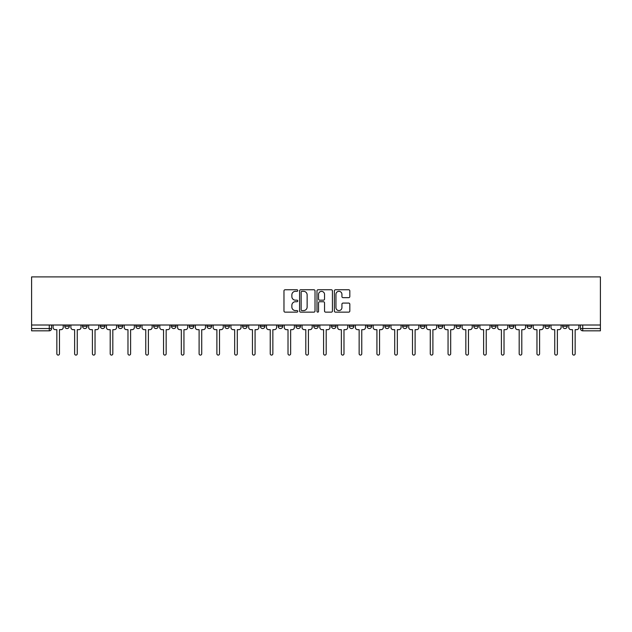 <?xml version="1.0" encoding="UTF-8"?>
<svg xmlns="http://www.w3.org/2000/svg" width="632" height="632" viewBox="0 0 632 632"><rect width="100%" height="100%" fill="white"/><g stroke="black" fill="none" stroke-linecap="round" stroke-linejoin="round"><path stroke-width="0.95" d="M297.759 290.546A0.782 0.782 0 0 0 296.977 289.764L285.095 289.764A1.122 1.122 0 0 0 283.973 290.886L283.973 311.023A1.122 1.122 0 0 0 285.095 312.145L296.977 312.145A0.782 0.782 0 0 0 297.759 311.363A0.782 0.782 0 0 0 296.977 310.573L295.444 310.573A3.579 3.579 0 0 1 291.858 306.994L291.858 305.319A3.579 3.579 0 0 1 295.444 301.74L296.977 301.74A0.782 0.782 0 0 0 297.759 300.95A0.782 0.782 0 0 0 296.977 300.168L295.444 300.168A3.579 3.579 0 0 1 291.858 296.59L291.858 294.915A3.579 3.579 0 0 1 295.444 291.328L296.977 291.328A0.782 0.782 0 0 0 297.759 290.546M544.887 325.006L544.887 326.262L549.445 326.262A2.283 2.283 0 0 1 547.17 328.537A2.283 2.283 0 0 1 544.887 326.262L544.887 325.006M527.104 325.006L527.104 326.262L531.662 326.262A2.283 2.283 0 0 1 529.387 328.537A2.283 2.283 0 0 1 527.104 326.262L527.104 325.006M420.414 325.006L420.414 326.262L424.973 326.262A2.283 2.283 0 0 1 422.69 328.537A2.283 2.283 0 0 1 420.414 326.262L420.414 325.006M402.631 325.006L402.631 326.262L407.19 326.262A2.283 2.283 0 0 1 404.914 328.537A2.283 2.283 0 0 1 402.631 326.262L402.631 325.006M384.849 325.006L384.849 326.262L389.407 326.262A2.283 2.283 0 0 1 387.132 328.537A2.283 2.283 0 0 1 384.849 326.262L384.849 325.006M349.283 325.006L349.283 326.262L353.841 326.262A2.283 2.283 0 0 1 351.566 328.537A2.283 2.283 0 0 1 349.283 326.262L349.283 325.006M313.717 326.262L313.717 325.006L313.717 326.262A2.283 2.283 0 0 0 316 328.537A2.283 2.283 0 0 1 313.717 326.262L318.283 326.262A2.283 2.283 0 0 1 316 328.537A2.283 2.283 0 0 0 318.283 326.262L318.283 325.006L318.283 326.262M295.942 326.262L295.942 325.006L295.942 326.262A2.283 2.283 0 0 0 298.217 328.537A2.283 2.283 0 0 1 295.942 326.262L300.5 326.262A2.283 2.283 0 0 1 298.217 328.537M278.159 326.262L278.159 325.006L278.159 326.262A2.283 2.283 0 0 0 280.434 328.537A2.283 2.283 0 0 1 278.159 326.262L282.717 326.262A2.283 2.283 0 0 1 280.434 328.537A2.283 2.283 0 0 0 282.717 326.262L282.717 325.006L282.717 326.262M260.376 325.006L260.376 326.262L264.934 326.262A2.283 2.283 0 0 1 262.651 328.537A2.283 2.283 0 0 1 260.376 326.262L260.376 325.006M242.593 325.006L242.593 326.262L247.152 326.262A2.283 2.283 0 0 1 244.868 328.537A2.283 2.283 0 0 1 242.593 326.262L242.593 325.006M224.81 325.006L224.81 326.262L229.369 326.262A2.283 2.283 0 0 1 227.085 328.537A2.283 2.283 0 0 1 224.81 326.262L224.81 325.006M207.027 326.262L207.027 325.006L207.027 326.262A2.283 2.283 0 0 0 209.31 328.537A2.283 2.283 0 0 1 207.027 326.262L211.586 326.262A2.283 2.283 0 0 1 209.31 328.537M171.462 326.262L171.462 325.006L171.462 326.262A2.283 2.283 0 0 0 173.745 328.537A2.283 2.283 0 0 1 171.462 326.262L176.02 326.262A2.283 2.283 0 0 1 173.745 328.537A2.283 2.283 0 0 0 176.02 326.262L176.02 325.006L176.02 326.262M153.679 326.262L153.679 325.006L153.679 326.262A2.283 2.283 0 0 0 155.962 328.537A2.283 2.283 0 0 1 153.679 326.262L158.237 326.262A2.283 2.283 0 0 1 155.962 328.537A2.283 2.283 0 0 0 158.237 326.262L158.237 325.006L158.237 326.262M135.896 326.262L135.896 325.006L135.896 326.262A2.283 2.283 0 0 0 138.179 328.537A2.283 2.283 0 0 1 135.896 326.262L140.462 326.262A2.283 2.283 0 0 1 138.179 328.537A2.283 2.283 0 0 0 140.462 326.262L140.462 325.006L140.462 326.262M118.121 326.262L118.121 325.006L118.121 326.262A2.283 2.283 0 0 0 120.396 328.537A2.283 2.283 0 0 1 118.121 326.262L122.679 326.262A2.283 2.283 0 0 1 120.396 328.537M100.338 326.262L100.338 325.006L100.338 326.262A2.283 2.283 0 0 0 102.613 328.537A2.283 2.283 0 0 1 100.338 326.262L104.896 326.262A2.283 2.283 0 0 1 102.613 328.537A2.283 2.283 0 0 0 104.896 326.262L104.896 325.006L104.896 326.262M82.555 326.262L82.555 325.006L82.555 326.262A2.283 2.283 0 0 0 84.83 328.537A2.283 2.283 0 0 1 82.555 326.262L87.113 326.262A2.283 2.283 0 0 1 84.83 328.537A2.283 2.283 0 0 0 87.113 326.262L87.113 325.006L87.113 326.262M348.698 297.656A1.122 1.122 0 0 0 349.82 296.534L349.82 290.886A1.122 1.122 0 0 0 348.698 289.764L335.497 289.764A1.122 1.122 0 0 0 334.375 290.886L334.375 311.023A1.122 1.122 0 0 0 335.497 312.145L348.698 312.145A1.122 1.122 0 0 0 349.82 311.023L349.82 304.197A1.122 1.122 0 0 0 348.698 303.076L343.05 303.076A1.122 1.122 0 0 0 341.928 304.197L341.928 307.587A2.994 2.994 0 0 1 338.934 310.573A2.994 2.994 0 0 1 335.947 307.587L335.947 294.322A2.994 2.994 0 0 1 338.934 291.328A2.994 2.994 0 0 1 341.928 294.322L341.928 296.534A1.122 1.122 0 0 0 343.05 297.656L348.698 297.656M600.4 325.006L31.6 325.006L31.6 276.903L600.4 276.903L600.4 330.82L582.736 330.82A2.283 2.283 0 0 1 580.452 328.537L600.4 328.537M315.02 290.886A1.122 1.122 0 0 0 313.899 289.764L300.698 289.764A1.122 1.122 0 0 0 299.584 290.886L299.584 311.023A1.122 1.122 0 0 0 300.698 312.145L313.899 312.145A1.122 1.122 0 0 0 315.02 311.023L315.02 290.886M318.101 289.764L331.302 289.764A1.122 1.122 0 0 1 332.416 290.886L332.416 311.023A1.122 1.122 0 0 1 331.302 312.145L325.654 312.145A1.122 1.122 0 0 1 324.532 311.023L324.532 302.854A1.122 1.122 0 0 0 323.41 301.74L319.666 301.74A1.122 1.122 0 0 0 318.544 302.854L318.544 311.363A0.782 0.782 0 0 1 317.762 312.145A0.782 0.782 0 0 1 316.98 311.363L316.98 290.886A1.122 1.122 0 0 1 318.101 289.764M580.452 325.006L580.452 328.537M51.547 325.006L51.547 328.537L51.547 325.006M49.264 325.006L49.264 330.82L31.6 330.82L31.6 328.537L51.547 328.537A2.283 2.283 0 0 1 49.264 330.82A2.283 2.283 0 0 0 51.547 328.537M31.6 325.006L31.6 328.537M567.228 325.006L567.228 326.262A2.283 2.283 0 0 1 564.953 328.537A2.283 2.283 0 0 1 562.67 326.262L567.228 326.262M562.67 325.006L562.67 326.262M549.445 325.006L549.445 326.262M531.662 325.006L531.662 326.262L531.662 325.006M513.879 325.006L513.879 326.262A2.283 2.283 0 0 1 511.604 328.537A2.283 2.283 0 0 1 509.321 326.262L513.879 326.262M509.321 325.006L509.321 326.262M496.104 325.006L496.104 326.262A2.283 2.283 0 0 1 493.821 328.537A2.283 2.283 0 0 1 491.538 326.262L496.104 326.262M491.538 325.006L491.538 326.262M478.321 325.006L478.321 326.262A2.283 2.283 0 0 1 476.038 328.537A2.283 2.283 0 0 1 473.763 326.262L478.321 326.262M473.763 325.006L473.763 326.262M460.538 325.006L460.538 326.262A2.283 2.283 0 0 1 458.255 328.537A2.283 2.283 0 0 1 455.98 326.262L460.538 326.262M455.98 325.006L455.98 326.262M442.756 325.006L442.756 326.262A2.283 2.283 0 0 1 440.472 328.537A2.283 2.283 0 0 1 438.197 326.262L442.756 326.262M438.197 325.006L438.197 326.262M424.973 325.006L424.973 326.262A2.283 2.283 0 0 1 422.69 328.537M407.19 325.006L407.19 326.262M389.407 326.262L389.407 325.006L389.407 326.262A2.283 2.283 0 0 1 387.132 328.537M371.624 325.006L371.624 326.262A2.283 2.283 0 0 1 369.349 328.537A2.283 2.283 0 0 1 367.066 326.262A2.283 2.283 0 0 0 369.349 328.537A2.283 2.283 0 0 0 371.624 326.262L367.066 326.262L367.066 325.006M353.841 326.262L353.841 325.006L353.841 326.262A2.283 2.283 0 0 1 351.566 328.537M336.058 325.006L336.058 326.262A2.283 2.283 0 0 1 333.783 328.537A2.283 2.283 0 0 1 331.5 326.262A2.283 2.283 0 0 0 333.783 328.537M331.5 325.006L331.5 326.262L336.058 326.262M300.5 325.006L300.5 326.262L300.5 325.006M264.934 326.262L264.934 325.006L264.934 326.262A2.283 2.283 0 0 1 262.651 328.537M247.152 326.262L247.152 325.006L247.152 326.262A2.283 2.283 0 0 1 244.868 328.537M229.369 326.262L229.369 325.006L229.369 326.262A2.283 2.283 0 0 1 227.085 328.537M211.586 325.006L211.586 326.262L211.586 325.006M193.803 326.262L193.803 325.006L193.803 326.262A2.283 2.283 0 0 1 191.528 328.537A2.283 2.283 0 0 1 189.245 326.262L193.803 326.262A2.283 2.283 0 0 1 191.528 328.537M189.245 325.006L189.245 326.262M122.679 325.006L122.679 326.262L122.679 325.006M69.33 325.006L69.33 326.262A2.283 2.283 0 0 1 67.047 328.537A2.283 2.283 0 0 1 64.772 326.262A2.283 2.283 0 0 0 67.047 328.537A2.283 2.283 0 0 0 69.33 326.262L69.33 325.006M64.772 325.006L64.772 326.262L69.33 326.262M301.93 291.328A0.782 0.782 0 0 0 301.148 292.118L301.148 309.791A0.782 0.782 0 0 0 301.93 310.573L303.55 310.573A3.579 3.579 0 0 0 307.136 306.994L307.136 294.915A3.579 3.579 0 0 0 303.55 291.328L301.93 291.328M324.532 294.378A2.994 2.994 0 0 0 321.538 291.384A2.994 2.994 0 0 0 318.544 294.378L318.544 299.055A1.122 1.122 0 0 0 319.666 300.168L323.41 300.168A1.122 1.122 0 0 0 324.532 299.055L324.532 294.378M53.088 325.006L53.088 327.4A2.283 2.283 0 0 0 55.363 329.675L56.848 329.675L56.848 353.786A1.311 1.311 0 0 0 58.16 355.097A1.311 1.311 0 0 0 59.471 353.786L59.471 329.675L60.949 329.675A2.283 2.283 0 0 0 63.232 327.4L63.232 325.006M70.871 325.006L70.871 327.4A2.283 2.283 0 0 0 73.146 329.675L74.631 329.675L74.631 353.786A1.311 1.311 0 0 0 75.943 355.097A1.311 1.311 0 0 0 77.254 353.786L77.254 329.675L78.731 329.675A2.283 2.283 0 0 0 81.014 327.4L81.014 325.006M88.654 325.006L88.654 327.4A2.283 2.283 0 0 0 90.929 329.675L92.414 329.675L92.414 353.786A1.311 1.311 0 0 0 93.726 355.097A1.311 1.311 0 0 0 95.037 353.786L95.037 329.675L96.514 329.675A2.283 2.283 0 0 0 98.797 327.4L98.797 325.006M106.437 325.006L106.437 327.4A2.283 2.283 0 0 0 108.712 329.675L110.197 329.675L110.197 353.786A1.311 1.311 0 0 0 111.509 355.097A1.311 1.311 0 0 0 112.82 353.786L112.82 329.675L114.297 329.675A2.283 2.283 0 0 0 116.58 327.4L116.58 325.006M124.212 325.006L124.212 327.4A2.283 2.283 0 0 0 126.495 329.675L127.98 329.675L127.98 353.786A1.311 1.311 0 0 0 129.291 355.097A1.311 1.311 0 0 0 130.595 353.786L130.595 329.675L132.08 329.675A2.283 2.283 0 0 0 134.363 327.4L134.363 325.006M141.995 325.006L141.995 327.4A2.283 2.283 0 0 0 144.278 329.675L145.763 329.675L145.763 353.786A1.311 1.311 0 0 0 147.066 355.097A1.311 1.311 0 0 0 148.378 353.786L148.378 329.675L149.863 329.675A2.283 2.283 0 0 0 152.146 327.4L152.146 325.006M159.778 325.006L159.778 327.4A2.283 2.283 0 0 0 162.061 329.675L163.538 329.675L163.538 353.786A1.311 1.311 0 0 0 164.849 355.097A1.311 1.311 0 0 0 166.161 353.786L166.161 329.675L167.646 329.675A2.283 2.283 0 0 0 169.921 327.4L169.921 325.006M177.56 325.006L177.56 327.4A2.283 2.283 0 0 0 179.844 329.675L181.321 329.675L181.321 353.786A1.311 1.311 0 0 0 182.632 355.097A1.311 1.311 0 0 0 183.944 353.786L183.944 329.675L185.429 329.675A2.283 2.283 0 0 0 187.704 327.4L187.704 325.006M195.343 325.006L195.343 327.4A2.283 2.283 0 0 0 197.626 329.675L199.104 329.675L199.104 353.786A1.311 1.311 0 0 0 200.415 355.097A1.311 1.311 0 0 0 201.727 353.786L201.727 329.675L203.212 329.675A2.283 2.283 0 0 0 205.487 327.4L205.487 325.006M213.126 325.006L213.126 327.4A2.283 2.283 0 0 0 215.409 329.675L216.887 329.675L216.887 353.786A1.311 1.311 0 0 0 218.198 355.097A1.311 1.311 0 0 0 219.509 353.786L219.509 329.675L220.995 329.675A2.283 2.283 0 0 0 223.27 327.4L223.27 325.006M230.909 325.006L230.909 327.4A2.283 2.283 0 0 0 233.184 329.675L234.67 329.675L234.67 353.786A1.311 1.311 0 0 0 235.981 355.097A1.311 1.311 0 0 0 237.292 353.786L237.292 329.675L238.77 329.675A2.283 2.283 0 0 0 241.053 327.4L241.053 325.006M248.692 325.006L248.692 327.4A2.283 2.283 0 0 0 250.967 329.675L252.452 329.675L252.452 353.786A1.311 1.311 0 0 0 253.764 355.097A1.311 1.311 0 0 0 255.075 353.786L255.075 329.675L256.553 329.675A2.283 2.283 0 0 0 258.836 327.4L258.836 325.006M266.475 325.006L266.475 327.4A2.283 2.283 0 0 0 268.75 329.675L270.235 329.675L270.235 353.786A1.311 1.311 0 0 0 271.547 355.097A1.311 1.311 0 0 0 272.858 353.786L272.858 329.675L274.335 329.675A2.283 2.283 0 0 0 276.618 327.4L276.618 325.006M284.258 325.006L284.258 327.4A2.283 2.283 0 0 0 286.533 329.675L288.018 329.675L288.018 353.786A1.311 1.311 0 0 0 289.33 355.097A1.311 1.311 0 0 0 290.641 353.786L290.641 329.675L292.118 329.675A2.283 2.283 0 0 0 294.401 327.4L294.401 325.006M302.033 325.006L302.033 327.4A2.283 2.283 0 0 0 304.316 329.675L305.801 329.675L305.801 353.786A1.311 1.311 0 0 0 307.113 355.097A1.311 1.311 0 0 0 308.416 353.786L308.416 329.675L309.901 329.675A2.283 2.283 0 0 0 312.184 327.4L312.184 325.006M319.816 325.006L319.816 327.4A2.283 2.283 0 0 0 322.099 329.675L323.584 329.675L323.584 353.786A1.311 1.311 0 0 0 324.887 355.097A1.311 1.311 0 0 0 326.199 353.786L326.199 329.675L327.684 329.675A2.283 2.283 0 0 0 329.967 327.4L329.967 325.006M337.599 325.006L337.599 327.4A2.283 2.283 0 0 0 339.882 329.675L341.359 329.675L341.359 353.786A1.311 1.311 0 0 0 342.67 355.097A1.311 1.311 0 0 0 343.982 353.786L343.982 329.675L345.467 329.675A2.283 2.283 0 0 0 347.742 327.4L347.742 325.006M355.382 325.006L355.382 327.4A2.283 2.283 0 0 0 357.665 329.675L359.142 329.675L359.142 353.786A1.311 1.311 0 0 0 360.453 355.097A1.311 1.311 0 0 0 361.765 353.786L361.765 329.675L363.25 329.675A2.283 2.283 0 0 0 365.525 327.4L365.525 325.006M373.164 325.006L373.164 327.4A2.283 2.283 0 0 0 375.447 329.675L376.925 329.675L376.925 353.786A1.311 1.311 0 0 0 378.236 355.097A1.311 1.311 0 0 0 379.548 353.786L379.548 329.675L381.033 329.675A2.283 2.283 0 0 0 383.308 327.4L383.308 325.006M390.947 325.006L390.947 327.4A2.283 2.283 0 0 0 393.23 329.675L394.708 329.675L394.708 353.786A1.311 1.311 0 0 0 396.019 355.097A1.311 1.311 0 0 0 397.331 353.786L397.331 329.675L398.816 329.675A2.283 2.283 0 0 0 401.091 327.4L401.091 325.006M408.73 325.006L408.73 327.4A2.283 2.283 0 0 0 411.005 329.675L412.491 329.675L412.491 353.786A1.311 1.311 0 0 0 413.802 355.097A1.311 1.311 0 0 0 415.113 353.786L415.113 329.675L416.591 329.675A2.283 2.283 0 0 0 418.874 327.4L418.874 325.006M426.513 325.006L426.513 327.4A2.283 2.283 0 0 0 428.788 329.675L430.274 329.675L430.274 353.786A1.311 1.311 0 0 0 431.585 355.097A1.311 1.311 0 0 0 432.896 353.786L432.896 329.675L434.374 329.675A2.283 2.283 0 0 0 436.657 327.4L436.657 325.006M444.296 325.006L444.296 327.4A2.283 2.283 0 0 0 446.571 329.675L448.056 329.675L448.056 353.786A1.311 1.311 0 0 0 449.368 355.097A1.311 1.311 0 0 0 450.679 353.786L450.679 329.675L452.157 329.675A2.283 2.283 0 0 0 454.44 327.4L454.44 325.006M462.079 325.006L462.079 327.4A2.283 2.283 0 0 0 464.354 329.675L465.839 329.675L465.839 353.786A1.311 1.311 0 0 0 467.151 355.097A1.311 1.311 0 0 0 468.462 353.786L468.462 329.675L469.939 329.675A2.283 2.283 0 0 0 472.223 327.4L472.223 325.006M479.854 325.006L479.854 327.4A2.283 2.283 0 0 0 482.137 329.675L483.622 329.675L483.622 353.786A1.311 1.311 0 0 0 484.934 355.097A1.311 1.311 0 0 0 486.237 353.786L486.237 329.675L487.722 329.675A2.283 2.283 0 0 0 490.005 327.4L490.005 325.006M497.637 325.006L497.637 327.4A2.283 2.283 0 0 0 499.92 329.675L501.405 329.675L501.405 353.786A1.311 1.311 0 0 0 502.709 355.097A1.311 1.311 0 0 0 504.02 353.786L504.02 329.675L505.505 329.675A2.283 2.283 0 0 0 507.788 327.4L507.788 325.006M515.42 325.006L515.42 327.4A2.283 2.283 0 0 0 517.703 329.675L519.18 329.675L519.18 353.786A1.311 1.311 0 0 0 520.492 355.097A1.311 1.311 0 0 0 521.803 353.786L521.803 329.675L523.288 329.675A2.283 2.283 0 0 0 525.563 327.4L525.563 325.006M533.203 325.006L533.203 327.4A2.283 2.283 0 0 0 535.486 329.675L536.963 329.675L536.963 353.786A1.311 1.311 0 0 0 538.274 355.097A1.311 1.311 0 0 0 539.586 353.786L539.586 329.675L541.071 329.675A2.283 2.283 0 0 0 543.346 327.4L543.346 325.006M550.986 325.006L550.986 327.4A2.283 2.283 0 0 0 553.269 329.675L554.746 329.675L554.746 353.786A1.311 1.311 0 0 0 556.057 355.097A1.311 1.311 0 0 0 557.369 353.786L557.369 329.675L558.854 329.675A2.283 2.283 0 0 0 561.129 327.4L561.129 325.006M568.768 325.006L568.768 327.4A2.283 2.283 0 0 0 571.052 329.675L572.529 329.675L572.529 353.786A1.311 1.311 0 0 0 573.84 355.097A1.311 1.311 0 0 0 575.152 353.786L575.152 329.675L576.637 329.675A2.283 2.283 0 0 0 578.912 327.4L578.912 325.006M582.736 325.006L582.736 330.82"/></g></svg>
